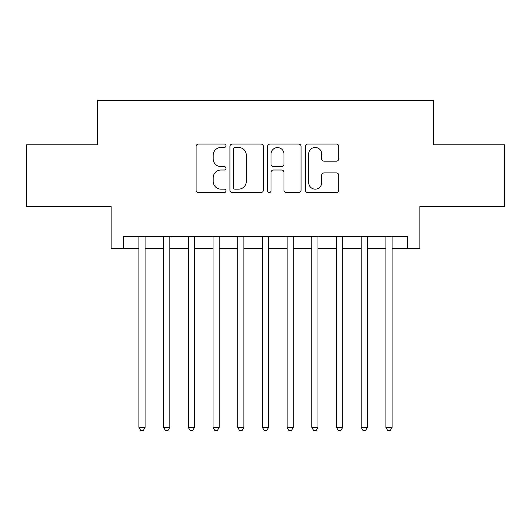 <?xml version="1.0" encoding="UTF-8"?>
<svg xmlns="http://www.w3.org/2000/svg" width="531" height="531" viewBox="0 0 531 531"><rect width="100%" height="100%" fill="white"/><g stroke="black" fill="none" stroke-linecap="round" stroke-linejoin="round"><path stroke-width="0.8" d="M225.987 145.766A1.699 1.699 0 0 0 224.288 144.074L198.528 144.074A2.423 2.423 0 0 0 196.105 146.496L196.105 190.131A2.423 2.423 0 0 0 198.528 192.554L224.288 192.554A1.699 1.699 0 0 0 225.987 190.861A1.699 1.699 0 0 0 224.288 189.162L220.956 189.162A7.759 7.759 0 0 1 213.196 181.403L213.196 177.772A7.759 7.759 0 0 1 220.956 170.013L224.288 170.013A1.699 1.699 0 0 0 225.987 168.314A1.699 1.699 0 0 0 224.288 166.615L220.956 166.615A7.759 7.759 0 0 1 213.196 158.862L213.196 155.225A7.759 7.759 0 0 1 220.956 147.465L224.288 147.465A1.699 1.699 0 0 0 225.987 145.766M336.349 161.165A2.423 2.423 0 0 0 338.771 158.736L338.771 146.496A2.423 2.423 0 0 0 336.349 144.074L307.741 144.074A2.423 2.423 0 0 0 305.318 146.496L305.318 190.131A2.423 2.423 0 0 0 307.741 192.554L336.349 192.554A2.423 2.423 0 0 0 338.771 190.131L338.771 175.343A2.423 2.423 0 0 0 336.349 172.92L324.109 172.92A2.423 2.423 0 0 0 321.68 175.343L321.68 182.677A6.485 6.485 0 0 1 315.195 189.162A6.485 6.485 0 0 1 308.71 182.677L308.71 153.95A6.485 6.485 0 0 1 315.195 147.465A6.485 6.485 0 0 1 321.68 153.95L321.68 158.736A2.423 2.423 0 0 0 324.109 161.165L336.349 161.165M123.491 248.581L123.491 236.235L407.509 236.235L407.509 248.581L419.862 248.581L419.862 206.599L504.45 206.599L504.45 144.85L433.442 144.85L433.442 100.399L97.558 100.399L97.558 144.85L26.55 144.85L26.55 206.599L111.138 206.599L111.138 248.581L138.923 248.581M263.376 146.496A2.423 2.423 0 0 0 260.953 144.074L232.346 144.074A2.423 2.423 0 0 0 229.923 146.496L229.923 190.131A2.423 2.423 0 0 0 232.346 192.554L260.953 192.554A2.423 2.423 0 0 0 263.376 190.131L263.376 146.496M270.047 144.074L298.654 144.074A2.423 2.423 0 0 1 301.077 146.496L301.077 190.131A2.423 2.423 0 0 1 298.654 192.554L286.408 192.554A2.423 2.423 0 0 1 283.985 190.131L283.985 172.436A2.423 2.423 0 0 0 281.563 170.013L273.438 170.013A2.423 2.423 0 0 0 271.016 172.436L271.016 190.861A1.699 1.699 0 0 1 269.317 192.554A1.699 1.699 0 0 1 267.624 190.861L267.624 146.496A2.423 2.423 0 0 1 270.047 144.074M145.096 248.581L163.621 248.581M169.794 248.581L188.319 248.581M194.492 248.581L213.017 248.581M219.19 248.581L237.715 248.581M243.888 248.581L262.414 248.581M268.586 248.581L287.112 248.581M293.285 248.581L311.81 248.581M317.983 248.581L336.508 248.581M342.681 248.581L361.206 248.581M367.379 248.581L385.904 248.581M392.077 248.581L407.509 248.581M235.014 147.465A1.699 1.699 0 0 0 233.321 149.165L233.321 187.463A1.699 1.699 0 0 0 235.014 189.162L238.532 189.162A7.759 7.759 0 0 0 246.291 181.403L246.291 155.225A7.759 7.759 0 0 0 238.532 147.465L235.014 147.465M283.985 154.07A6.485 6.485 0 0 0 277.501 147.585A6.485 6.485 0 0 0 271.016 154.07L271.016 164.192A2.423 2.423 0 0 0 273.438 166.615L281.563 166.615A2.423 2.423 0 0 0 283.985 164.192L283.985 154.07M145.096 236.235L145.096 427.395L138.923 427.395L138.923 236.235M145.096 427.395L143.244 430.601L140.775 430.601L138.923 427.395M169.794 236.235L169.794 427.395L163.621 427.395L163.621 236.235M169.794 427.395L167.942 430.601L165.473 430.601L163.621 427.395M194.492 236.235L194.492 427.395L188.319 427.395L188.319 236.235M194.492 427.395L192.64 430.601L190.171 430.601L188.319 427.395M219.19 236.235L219.19 427.395L213.017 427.395L213.017 236.235M219.19 427.395L217.338 430.601L214.869 430.601L213.017 427.395M243.888 236.235L243.888 427.395L237.715 427.395L237.715 236.235M243.888 427.395L242.036 430.601L239.567 430.601L237.715 427.395M268.586 236.235L268.586 427.395L262.414 427.395L262.414 236.235M268.586 427.395L266.735 430.601L264.265 430.601L262.414 427.395M293.285 236.235L293.285 427.395L287.112 427.395L287.112 236.235M293.285 427.395L291.433 430.601L288.964 430.601L287.112 427.395M317.983 236.235L317.983 427.395L311.81 427.395L311.81 236.235M317.983 427.395L316.131 430.601L313.662 430.601L311.81 427.395M342.681 236.235L342.681 427.395L336.508 427.395L336.508 236.235M342.681 427.395L340.829 430.601L338.36 430.601L336.508 427.395M367.379 236.235L367.379 427.395L361.206 427.395L361.206 236.235M367.379 427.395L365.527 430.601L363.058 430.601L361.206 427.395M392.077 236.235L392.077 427.395L385.904 427.395L385.904 236.235M392.077 427.395L390.225 430.601L387.756 430.601L385.904 427.395"/></g></svg>
